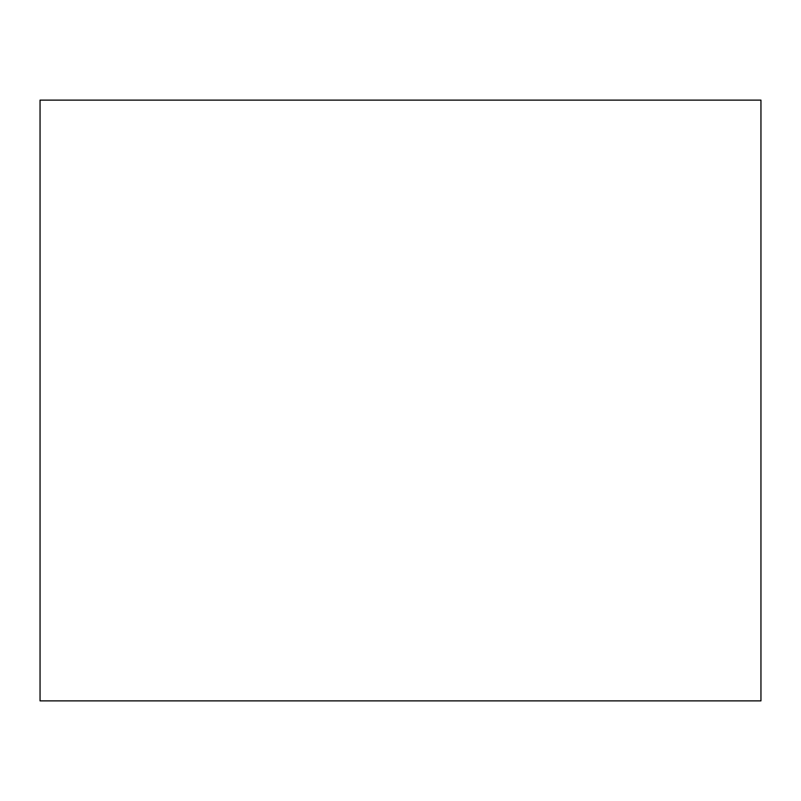 <?xml version="1.0" encoding="UTF-8"?>
<svg xmlns="http://www.w3.org/2000/svg" width="801" height="801" viewBox="0 0 801 801"><rect width="100%" height="100%" fill="white"/><g stroke="black" fill="none" stroke-linecap="round" stroke-linejoin="round"><path stroke-width="1.2" d="M40.05 100.125L40.05 700.875L760.95 700.875L760.95 100.125L40.05 100.125"/></g></svg>
